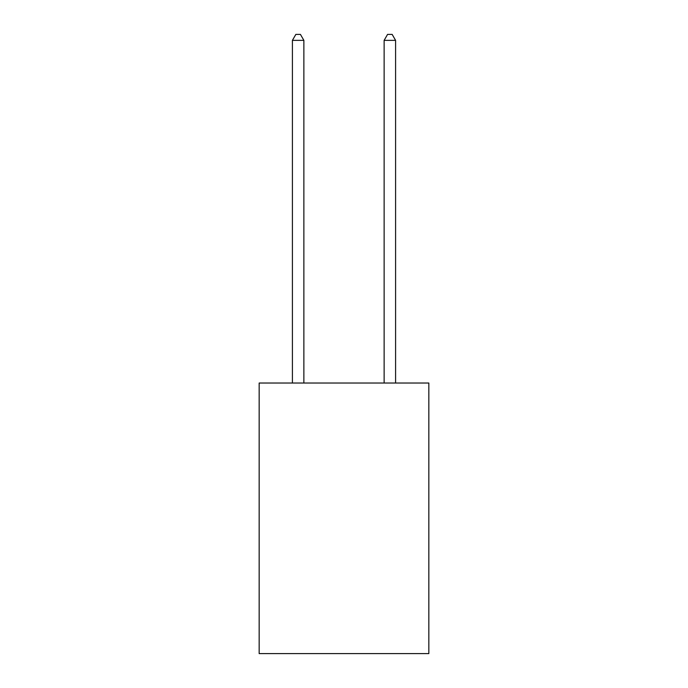 <?xml version="1.0" encoding="UTF-8"?>
<svg xmlns="http://www.w3.org/2000/svg" width="688" height="688" viewBox="0 0 688 688"><rect width="100%" height="100%" fill="white"/><g stroke="black" fill="none" stroke-linecap="round" stroke-linejoin="round"><path stroke-width="1.03" d="M428.839 383.027L428.839 653.6L259.161 653.6L259.161 383.027L428.839 383.027M303.872 383.027L303.872 40.36L292.409 40.36L292.409 383.027M292.409 40.36L295.849 34.4L300.432 34.4L303.872 40.36M395.591 383.027L395.591 40.36L384.128 40.36L384.128 383.027M384.128 40.36L387.568 34.4L392.151 34.4L395.591 40.36"/></g></svg>
